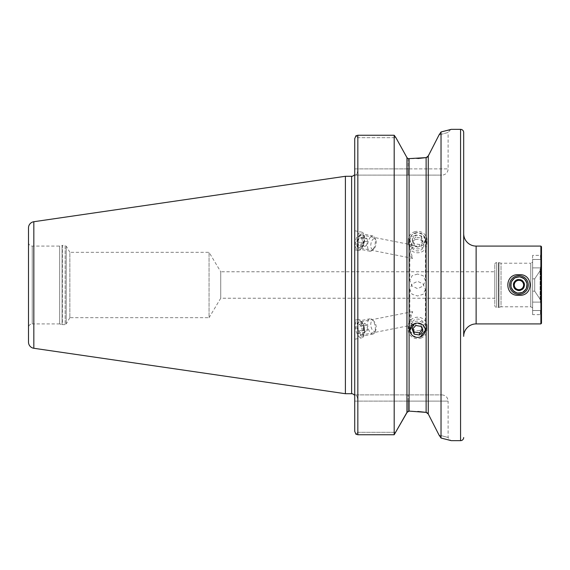<?xml version="1.0" encoding="UTF-8"?>
<svg xmlns="http://www.w3.org/2000/svg" width="570" height="570" viewBox="0 0 570 570"><rect width="100%" height="100%" fill="white"/><g stroke="black" fill="none" stroke-linecap="round" stroke-linejoin="round"><path stroke-width="0.43" stroke-dasharray="2.85 2.14" d="M463.681 233.636L463.681 336.364M518.935 276.828A8.172 8.172 0 0 0 510.763 285A8.172 8.172 0 0 0 518.935 293.172C529.48 293.685 529.466 276.308 518.935 276.828C508.376 276.315 508.404 293.692 518.935 293.172A8.172 8.172 0 0 0 527.1 285A8.172 8.172 0 0 0 518.935 276.828M532.629 255.353L532.629 267.879L532.629 259.471L540.602 259.471C541.692 259.991 541.628 262.791 540.417 267.879C541.628 262.791 541.692 259.991 540.602 259.471L540.446 255.353L540.446 259.493L532.629 259.493L532.629 255.353L540.446 255.353L541.5 253.094L541.5 316.906L541.5 253.094M532.629 259.471L540.602 259.471L532.629 259.471M532.629 262.129L532.629 307.871L532.629 262.129L530.763 263.212L530.763 306.788L530.763 263.212L501.03 263.212L501.03 306.788L498.95 307.351A1.867 1.867 0 0 1 498.465 307.415L496.677 307.415A1.867 1.867 0 0 1 494.81 305.541L494.81 264.459L494.81 305.541M532.629 307.871L530.763 306.788L501.03 306.788L501.03 263.212L498.95 262.649A1.867 1.867 0 0 0 498.465 262.585L496.677 262.585A1.867 1.867 0 0 0 494.81 264.459M532.629 314.647L532.629 278.823L532.629 291.177L534.71 291.177L534.71 278.823L534.71 291.177L540.096 299.243L540.096 270.757L540.096 300.917L540.096 299.243L534.71 291.177L532.629 291.177L532.629 314.647L540.446 314.647L540.446 310.507C541.692 310.287 541.678 307.494 540.417 302.121L540.417 267.879L540.417 302.121C541.678 307.494 541.692 310.287 540.446 310.507L540.446 314.647L541.5 316.906M410.079 319.399L409.823 321.416L412.687 324.936L410.079 318.174L409.823 316.257L412.687 311.612L410.079 319.399M425.391 289.524L423.097 294.298L417.611 295.972L412.11 294.291L409.823 289.524L412.117 283.931L417.611 281.345L423.104 283.938L425.391 289.524L425.391 330.251L423.111 325.035L417.611 322.855L414.939 323.311M409.823 321.416L409.823 330.251L412.103 335.381L417.611 337.483L420.254 337.055M410.079 246.903L412.687 245.064L409.83 253.743L410.079 255.524L412.687 258.395L409.823 248.584L410.079 246.903M417.611 274.028L412.11 275.709L409.823 280.476L412.117 286.069L417.611 288.655L423.104 286.062L425.391 280.476L423.097 275.702L417.611 274.028M417.611 247.145L412.103 244.958L409.823 239.749L412.103 234.619L417.611 232.517L423.111 234.619L425.391 239.749L423.111 244.958L417.611 247.145M355.566 246.603A9.341 4.389 101.2 0 0 358.209 250.494A9.341 4.389 101.2 0 0 363.168 245.948A9.341 4.389 101.2 0 0 364.472 236.051A9.341 4.389 101.2 0 0 361.829 232.168A9.341 4.389 101.2 0 0 356.877 236.707A9.341 4.389 101.2 0 0 355.566 246.603M357.789 245.2A6.534 3.071 101.2 0 0 359.634 247.914A6.534 3.071 101.2 0 0 363.104 244.737A6.534 3.071 101.2 0 0 364.023 237.811A6.534 3.071 101.2 0 0 362.171 235.089A6.534 3.071 101.2 0 0 358.701 238.267A6.534 3.071 101.2 0 0 357.789 245.2M354.725 234.128L354.725 247.544L354.725 230.764L361.829 232.168M358.209 250.494L354.725 249.803L354.725 246.44M364.472 328.669A9.341 4.389 -101.2 0 0 358.209 319.506A9.341 4.389 -101.2 0 0 355.566 328.669A9.341 4.389 -101.2 0 0 361.829 337.832A9.341 4.389 -101.2 0 0 364.472 328.669M364.023 328.498A6.534 3.071 -101.2 0 0 359.634 322.086A6.534 3.071 -101.2 0 0 357.789 328.498A6.534 3.071 -101.2 0 0 362.171 334.911A6.534 3.071 -101.2 0 0 364.023 328.498M354.725 330.593L354.725 320.24L354.725 339.236L361.829 337.832M358.209 319.506L354.725 320.197L354.725 328.833M354.048 175.118L441.885 175.118L354.725 175.118L354.725 394.882L354.048 394.882M450.649 129.525L448.113 132.468L439.035 134.94L448.113 132.468L448.113 168.891A6.227 6.227 0 0 1 441.885 175.118M59.629 323.91L32.233 323.91L32.233 246.09L32.233 323.91A3.734 3.734 0 0 0 28.5 327.643L28.5 242.357A3.734 3.734 0 0 0 32.233 246.09L59.629 246.09L59.629 323.91L62.087 324.572L62.087 245.428L62.087 324.572A1.247 1.247 0 0 0 62.408 324.608L62.408 245.392A1.247 1.247 0 0 0 62.087 245.428L59.629 246.09L59.629 323.91M65.137 324.608L62.408 324.608L62.408 245.392L65.137 245.392L65.137 324.608L65.137 245.392A1.247 1.247 0 0 1 66.213 246.012L66.213 323.988A1.247 1.247 0 0 1 65.137 324.608M69.854 317.682L66.213 323.988L66.213 246.012L69.854 252.318L69.854 317.682L69.854 252.318L209.047 252.318L209.047 317.682L69.854 317.682M220.74 298.231L209.047 317.682L209.047 252.318L220.74 271.769L220.74 298.231L220.74 271.769L494.81 271.769L494.81 298.231L220.74 298.231M540.096 270.757L540.096 269.083L540.096 270.757L534.71 278.823L540.096 270.757M532.629 278.823L534.71 278.823L532.629 278.823L532.629 267.879L532.629 278.823M407.443 411.768L409.103 411.105L417.867 411.483M408.113 158.681L408.113 168.891L354.725 168.891L354.725 138.688L354.725 175.118L354.725 168.891L357.839 168.891C357.675 172.646 356.82 174.719 355.26 175.118C356.82 174.719 357.675 172.646 357.839 168.891L357.839 137.698L395.922 137.698L357.839 137.698L355.929 135.788L357.839 137.698L357.839 168.891L448.113 168.891L408.113 168.891L408.113 175.118L408.113 158.681L417.867 158.517M494.81 298.231L494.81 271.769M354.725 401.109L354.725 175.118L354.725 431.312L354.725 401.109L357.839 401.109C357.675 397.354 356.82 395.281 355.26 394.882L441.885 394.882L355.26 394.882C356.82 395.281 357.675 397.354 357.839 401.109L354.725 401.109M357.839 434.746L357.839 135.254L394.184 135.254L394.184 434.746L357.839 434.746L355.929 434.212L357.839 432.302L357.839 401.109L408.113 401.109L357.839 401.109L357.839 432.302L355.929 434.212M427.365 157.085L433.321 146.141M427.365 412.915L428.27 413.998L428.27 156.002M439.035 134.94L441.03 131.969L441.03 438.031L439.035 435.06C451.184 438.309 451.184 438.309 439.035 435.06C451.184 438.309 451.184 438.309 439.035 435.06L430.058 417.475M441.885 394.882C445.669 395.252 447.742 397.326 448.113 401.109L408.113 401.109L408.113 411.319L408.113 401.109L448.113 401.109L448.113 437.532L450.656 440.482M447.992 439.741L441.03 438.031M441.03 131.969L447.863 130.295M28.5 242.357L28.5 327.643M28.5 227.879L28.5 342.121M345.392 176.287L345.392 393.713M357.839 432.302L395.922 432.302L357.839 432.302M541.5 246.71L541.5 323.29M540.88 246.09L540.88 323.91M532.629 310.507L540.446 310.507L532.629 310.507M523.431 286.254A4.667 4.667 0 0 1 520.096 289.524M515.494 288.37A4.809 4.809 0 0 1 515.565 281.566A4.809 4.809 0 0 1 522.369 281.63A4.809 4.809 0 0 1 522.298 288.434A4.809 4.809 0 0 1 515.494 288.37M514.831 289.026A5.743 5.743 0 0 1 514.909 280.896A5.743 5.743 0 0 1 523.032 280.974A5.743 5.743 0 0 1 522.954 289.104A5.743 5.743 0 0 1 514.831 289.026M513.428 290.401A7.709 7.709 0 0 1 513.534 279.492A7.709 7.709 0 0 1 524.436 279.599A7.709 7.709 0 0 1 524.329 290.508A7.709 7.709 0 0 1 513.428 290.401M512.266 291.541A9.341 9.341 0 0 1 512.394 278.331A9.341 9.341 0 0 1 525.597 278.459A9.341 9.341 0 0 1 525.469 291.669A9.341 9.341 0 0 1 512.266 291.541M514.432 283.746A4.667 4.667 0 0 1 522.263 281.73M361.116 334.968A6.398 3.007 -101.2 0 0 363.026 328.398A6.398 3.007 -101.2 0 0 358.929 322.371A6.398 3.007 -101.2 0 0 356.82 326.774A6.398 3.007 -101.2 0 0 357.782 331.64A6.398 3.007 -101.2 0 0 361.116 334.968M362.043 336.193A7.78 3.655 -101.2 0 0 362.221 336.172A7.78 3.655 -101.2 0 0 364.337 328.014A7.78 3.655 -101.2 0 0 359.385 320.874A7.78 3.655 -101.2 0 0 359.207 320.903A7.78 3.655 -101.2 0 0 356.82 326.232A7.78 3.655 -101.2 0 0 357.988 332.146A7.78 3.655 -101.2 0 0 362.043 336.193M372.809 334.07A7.78 3.655 -101.2 0 0 372.987 334.041A7.78 3.655 -101.2 0 0 374.661 332.495A7.78 3.655 -101.2 0 0 372.11 319.57A7.78 3.655 -101.2 0 0 370.144 318.751A7.78 3.655 -101.2 0 0 369.973 318.772A7.78 3.655 -101.2 0 0 367.857 326.931A7.78 3.655 -101.2 0 0 372.809 334.07M374.433 331.37A5.451 2.558 -101.2 0 0 375.73 330.272A5.451 2.558 -101.2 0 0 373.941 321.224A5.451 2.558 -101.2 0 0 372.566 320.646A5.451 2.558 -101.2 0 0 370.942 326.247A5.451 2.558 -101.2 0 0 374.433 331.37M362.235 330.714L361.466 326.289L359.25 324.252L357.81 326.624L358.573 331.049L360.789 333.094L362.235 330.714L367.622 329.652L366.182 332.032L360.789 333.094M358.573 331.049L363.966 329.987L366.182 332.032M363.966 329.987L363.197 325.563L357.81 326.624M363.197 325.563L364.643 323.183L359.25 324.252M367.622 329.652L366.859 325.228L364.643 323.183M366.859 325.228L361.466 326.289M420.803 338.153A9.341 8.778 180 0 0 426.944 329.909A9.341 8.778 180 0 0 414.411 321.658A9.341 8.778 180 0 0 408.27 329.909A9.341 8.778 180 0 0 420.803 338.153M420.803 334.234A9.341 8.778 180 0 0 426.944 325.99A9.341 8.778 180 0 0 414.411 317.746A9.341 8.778 180 0 0 408.27 325.99A9.341 8.778 180 0 0 420.803 334.234M419.741 330.422A6.227 5.85 180 0 0 423.46 322.926A6.227 5.85 180 0 0 415.48 319.428A6.227 5.85 180 0 0 411.761 326.923A6.227 5.85 180 0 0 419.741 330.422M422.341 329.645L422.919 328.997L422.919 331.127M412.872 328.726L412.295 327.237L412.295 329.367M412.295 327.237L415.765 323.361L415.765 325.484M422.919 328.997L421.073 324.237L415.765 323.361M421.073 324.237L421.073 326.368M358.929 236.329A6.398 3.007 -78.8 0 1 363.026 237.49A6.398 3.007 -78.8 0 1 361.116 246.333A6.398 3.007 -78.8 0 1 356.82 243.226A6.398 3.007 -78.8 0 1 357.782 238.36A6.398 3.007 -78.8 0 1 358.929 236.329M359.385 235.382A7.78 3.655 -78.8 0 1 362.221 233.828A7.78 3.655 -78.8 0 1 364.601 239.343A7.78 3.655 -78.8 0 1 362.043 247.551A7.78 3.655 -78.8 0 1 359.207 249.097A7.78 3.655 -78.8 0 1 356.82 243.768A7.78 3.655 -78.8 0 1 357.988 237.854A7.78 3.655 -78.8 0 1 359.385 235.382M370.144 237.505A7.78 3.655 -78.8 0 1 372.987 235.959A7.78 3.655 -78.8 0 1 374.661 237.505A7.78 3.655 -78.8 0 1 372.809 249.674A7.78 3.655 -78.8 0 1 372.11 250.43A7.78 3.655 -78.8 0 1 369.973 251.228A7.78 3.655 -78.8 0 1 367.586 245.72A7.78 3.655 -78.8 0 1 370.144 237.505M372.566 239.735A5.451 2.558 -78.8 0 1 375.73 239.728A5.451 2.558 -78.8 0 1 374.433 248.249A5.451 2.558 -78.8 0 1 373.941 248.777A5.451 2.558 -78.8 0 1 370.863 246.846A5.451 2.558 -78.8 0 1 372.566 239.735M361.466 237.241L362.235 240.754L360.789 244.844L358.573 245.421L357.81 241.908L359.25 237.818L361.466 237.241L366.859 238.303L364.643 238.88L359.25 237.818M357.81 241.908L363.197 242.97L364.643 238.88M363.197 242.97L363.966 246.482L358.573 245.421M363.966 246.482L366.182 245.905L360.789 244.844M366.859 238.303L367.622 241.815L366.182 245.905M367.622 241.815L362.235 240.754M415.003 233.03A7.609 7.153 0 0 1 424.764 237.305A7.609 7.153 0 0 1 420.211 246.475A7.609 7.153 0 0 1 410.457 242.2A7.609 7.153 0 0 1 415.003 233.03M414.411 231.847A9.341 8.778 0 0 1 426.944 240.091A9.341 8.778 0 0 1 420.803 248.342A9.341 8.778 0 0 1 408.27 240.091A9.341 8.778 0 0 1 414.411 231.847M414.411 235.766A9.341 8.778 0 0 1 426.944 244.01A9.341 8.778 0 0 1 420.803 252.254A9.341 8.778 0 0 1 408.27 244.01A9.341 8.778 0 0 1 414.411 235.766M415.48 239.578A6.227 5.85 0 0 1 423.46 243.077A6.227 5.85 0 0 1 419.741 250.572A6.227 5.85 0 0 1 411.761 247.074A6.227 5.85 0 0 1 415.48 239.578M421.073 235.873L422.919 240.633L419.449 244.516L414.141 243.632L412.295 238.873L415.765 234.99L421.073 235.873L421.073 238.004L415.765 237.12L415.765 234.99M412.295 238.873L412.295 241.003L415.765 237.12M412.295 241.003L414.141 245.763L414.141 243.632M414.141 245.763L419.449 246.639L419.449 244.516M421.073 238.004L422.919 242.763L419.449 246.639M422.919 242.763L422.919 240.633M476.128 323.91L476.128 246.09M532.629 267.879L540.417 267.879L532.629 267.879M496.677 262.585L496.677 307.415L496.677 262.585M498.465 262.585L498.465 307.415L498.465 262.585M498.95 262.649L498.95 307.351L498.95 262.649M351.619 176.287L351.619 393.713M409.103 158.895L409.103 411.105M426.118 157.619L426.118 412.381M406.944 157.591L406.944 412.409M460.567 129.354L460.567 440.646M33.829 221.723L33.829 348.277M408.113 401.109L408.113 394.882L408.113 401.109M532.629 302.121L540.417 302.121L532.629 302.121M409.823 289.524L409.823 316.257M409.823 239.749L409.823 248.584M409.823 253.743L409.823 280.476M412.687 258.395L359.634 247.914M412.687 311.605L359.634 322.086M412.687 324.936L362.171 334.911M412.687 245.064L362.171 235.089M425.391 239.749L425.391 280.476M532.629 310.529L540.602 310.529L532.629 310.529M372.987 334.041L362.221 336.172M373.941 321.224L372.11 319.57M375.73 330.272L374.661 332.495M369.973 318.772L359.207 320.903M357.782 331.64L357.988 332.146M356.82 326.774L356.82 326.232M426.944 325.99L426.944 329.909M408.27 325.99L408.27 329.909M372.987 235.959L362.221 233.828M375.73 239.728L374.661 237.505M373.941 248.777L372.11 250.43M369.973 251.228L359.207 249.097M356.82 243.226L356.82 243.768M357.782 238.36L357.988 237.854M426.944 244.01L426.944 240.091M408.27 244.01L408.27 240.091"/><path stroke-width="0.85" d="M463.681 437.532A3.114 3.114 0 0 1 460.567 440.646L460.567 129.354A3.114 3.114 0 0 1 463.681 132.468L463.681 336.364A12.455 12.455 0 0 1 476.128 323.91L540.88 323.91L540.88 246.09L476.128 246.09L476.128 323.91M463.681 132.468L463.681 233.636A12.455 12.455 0 0 0 476.128 246.09M518.935 295.288C504.144 296.649 504.129 273.386 518.935 274.712C533.691 273.351 533.769 296.585 518.935 295.288M540.88 323.91L541.5 323.29L541.5 246.71L540.88 246.09M414.939 323.311L409.823 330.251M460.567 129.354L451.226 129.354L441.03 131.969L439.035 134.94L428.27 156.002L426.118 157.619L408.113 158.681L406.944 157.591L395.922 137.698L406.944 157.591L408.113 158.681M33.829 348.277L33.829 221.723A6.227 6.227 0 0 0 28.5 227.879L28.5 342.121A6.227 6.227 0 0 0 33.829 348.277L345.392 393.713L351.619 393.713A3.114 3.114 0 0 1 354.048 394.882L354.725 394.882L354.725 431.312L354.725 138.688L355.929 135.788L354.725 138.688L354.725 175.118L354.048 175.118L354.725 175.118M351.619 393.713L351.619 176.287A3.114 3.114 0 0 0 354.048 175.118M351.619 176.287L345.392 176.287L345.392 393.713M33.829 221.723L345.392 176.287M355.929 434.212L354.725 431.312L355.929 434.212L357.839 434.746L394.184 434.746L406.944 412.409L409.103 411.105L426.118 412.381L428.27 413.998L439.035 435.06L441.03 438.031L441.03 131.969M441.03 438.031L451.226 440.646L460.567 440.646M420.254 337.055L425.391 330.251M417.867 411.483L425.761 412.331M417.867 158.517L426.118 157.619L426.118 412.381M357.839 434.746L357.839 135.254L355.929 135.788L357.839 135.254L394.184 135.254L395.922 137.698L394.184 135.254L394.184 434.746L407.443 411.768M426.218 157.598L427.365 157.085M426.218 412.402L427.365 412.915M428.27 156.002L428.27 413.998L430.058 417.475M433.321 146.141L439.064 134.905M450.656 440.482L447.992 439.741M447.863 130.295L450.649 129.525M513.712 286.347L517.489 290.194L513.712 286.347L515.159 281.153L520.374 279.806L524.151 283.653L522.704 288.847L517.489 290.194L520.096 289.524A4.667 4.667 0 0 1 515.601 288.27A4.667 4.667 0 0 0 523.431 286.254A4.667 4.667 0 0 0 522.263 281.73A4.667 4.667 0 0 1 523.431 286.254L524.087 283.903M522.818 281.188A5.451 5.451 0 0 1 522.747 288.89A5.451 5.451 0 0 1 515.045 288.812A5.451 5.451 0 0 1 515.116 281.11A5.451 5.451 0 0 1 522.818 281.188M512.266 291.541A9.341 9.341 0 0 1 512.394 278.331A9.341 9.341 0 0 1 525.597 278.459A9.341 9.341 0 0 1 525.469 291.669A9.341 9.341 0 0 1 512.266 291.541M513.157 290.664A8.094 8.094 0 0 1 513.264 279.222A8.094 8.094 0 0 1 524.706 279.336A8.094 8.094 0 0 1 524.6 290.778A8.094 8.094 0 0 1 513.157 290.664M520.096 289.524L522.704 288.847L523.431 286.254M524.151 283.653L520.374 279.806L515.401 281.088M522.263 281.73A4.667 4.667 0 0 0 514.432 283.746L513.777 286.097M515.159 281.153L514.432 283.746A4.667 4.667 0 0 0 515.601 288.27A4.667 4.667 0 0 1 514.432 283.746M420.211 336.97A7.609 7.153 180 0 0 424.764 327.8A7.609 7.153 180 0 0 415.003 323.525A7.609 7.153 180 0 0 410.457 332.695A7.609 7.153 180 0 0 420.211 336.97M422.919 331.127L421.073 326.368L415.765 325.484L412.295 329.367L414.141 334.127L419.449 335.01L422.919 331.127M422.341 329.645L419.449 332.88L419.449 335.01M414.141 334.127L414.141 331.996L419.449 332.88M414.141 331.996L412.872 328.726M409.103 411.105L409.103 158.895M406.944 412.409L406.944 157.591"/></g></svg>
